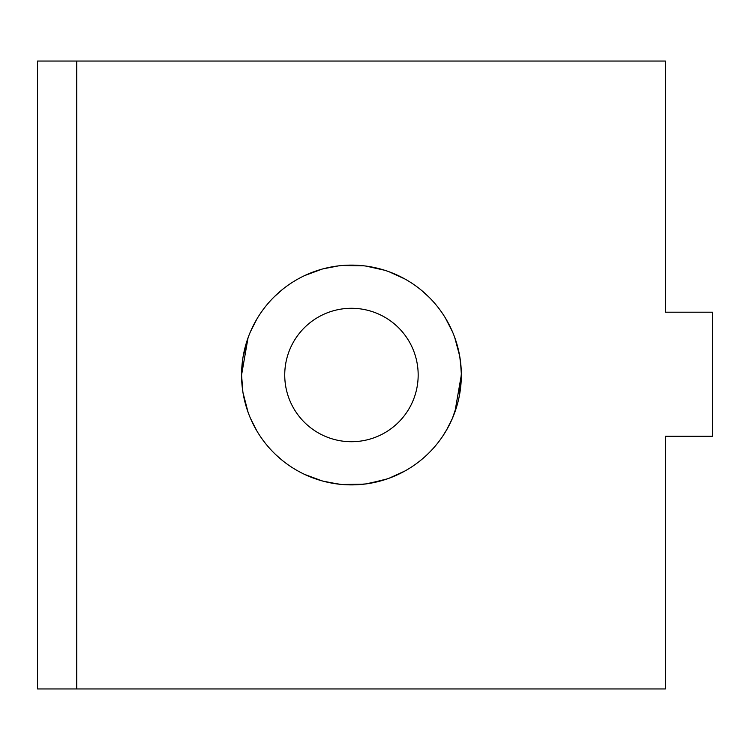 <?xml version="1.0" encoding="UTF-8"?>
<svg xmlns="http://www.w3.org/2000/svg" width="750" height="750" viewBox="0 0 750 750"><rect width="100%" height="100%" fill="white"/><g stroke="black" fill="none" stroke-linecap="round" stroke-linejoin="round"><path stroke-width="1.12" d="M76.744 61.05L665.409 61.05L665.409 312.206L712.5 312.206L712.5 436.266L665.409 436.266L665.409 688.95L37.5 688.95L37.5 61.05L76.744 61.05L76.744 688.95M461.334 375A109.884 109.884 0 0 0 351.45 265.116A109.884 109.884 0 0 0 241.566 375A109.884 109.884 0 0 0 351.45 484.884A109.884 109.884 0 0 0 461.334 375L454.875 412.116M418.172 375A66.712 66.712 0 0 0 351.45 308.287A66.712 66.712 0 0 0 284.738 375A66.712 66.712 0 0 0 351.45 441.713A66.712 66.712 0 0 0 418.172 375M665.409 312.206L665.409 308.287M665.409 441.713L665.409 436.266M256.791 319.2L250.5 331.613L256.791 319.2M243.009 357.281L248.025 337.884L241.566 375L242.859 391.762L241.566 375L242.859 358.238M428.944 297.084L427.678 295.856M295.631 280.35L293.334 281.747M281.822 289.997L274.341 296.719M461.334 373.988L460.472 361.247M459.825 356.85L456.075 341.419M452.409 331.613L449.587 325.566M446.503 430.125L452.409 418.387M276.056 454.931L281.878 460.05M293.334 468.253L295.631 469.65M316.969 479.334L322.95 481.125M330.347 482.841L341.222 484.406M353.428 484.866L366.169 483.891M368.803 483.506L387.319 478.866M403.753 471.637L405.919 470.438M243.009 392.719L248.025 412.116L243.009 392.719M250.5 418.387L256.791 430.8L250.5 418.387M404.953 470.981L389.213 478.191M384.534 479.784L365.934 483.928M363.675 484.2L341.925 484.472M338.363 484.097L323.034 481.144M322.069 480.881L304.762 474.469M282.891 460.875L282.15 460.275M432.037 300.291L433.463 301.866M445.359 317.934L452.522 331.866M454.669 337.303L459.647 355.809M459.703 356.119L461.184 369.216M461.334 373.762L459.141 396.853M457.894 402.3L452.419 418.359M447.262 428.803L442.65 436.303M430.341 451.491L429.15 452.7M282.15 289.725L282.891 289.134M304.762 275.531L322.069 269.119M323.034 268.856L338.363 265.903M341.925 265.528L363.675 265.8M365.934 266.072L384.525 270.216M389.194 271.8L404.953 279.019M421.837 290.616L429.15 297.3"/></g></svg>
